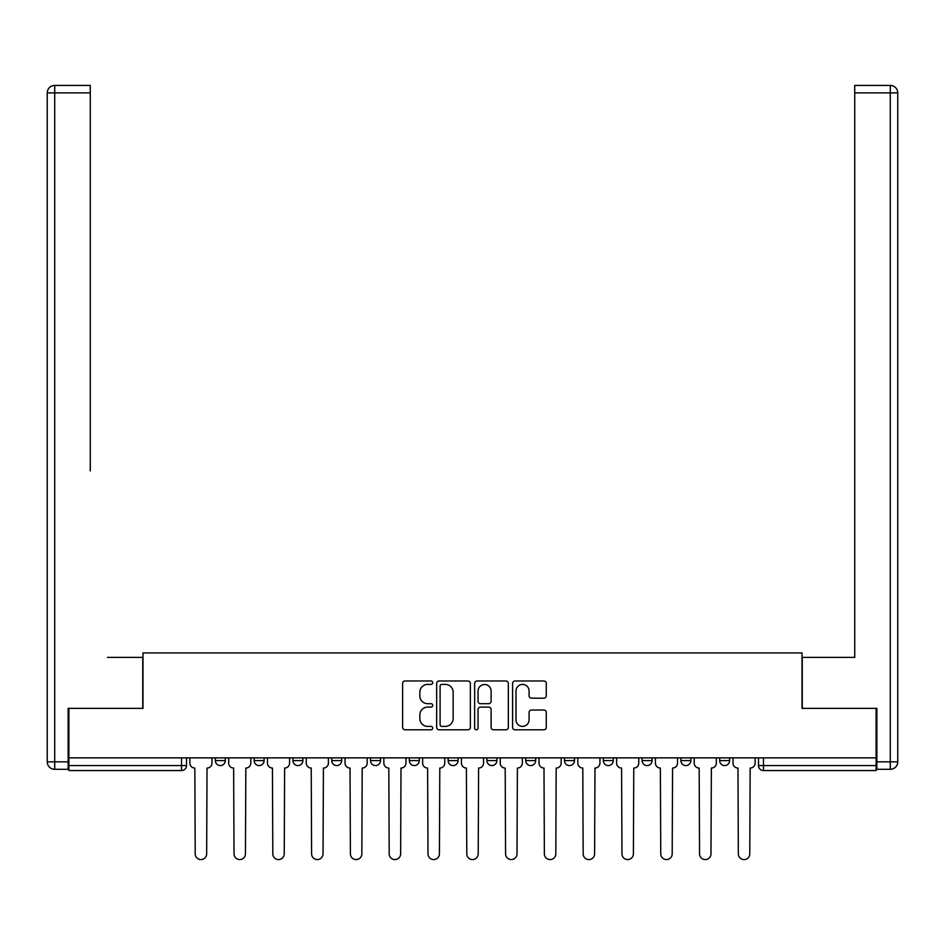 <?xml version="1.0" encoding="UTF-8"?>
<svg xmlns="http://www.w3.org/2000/svg" width="945" height="945" viewBox="0 0 945 945"><rect width="100%" height="100%" fill="white"/><g stroke="black" fill="none" stroke-linecap="round" stroke-linejoin="round"><path stroke-width="1.42" d="M432.715 682.692A1.713 1.713 0 0 0 431.003 680.979L405.062 680.979A2.445 2.445 0 0 0 402.629 683.424L402.629 727.366A2.445 2.445 0 0 0 405.062 729.8L431.003 729.8A1.713 1.713 0 0 0 432.715 728.099A1.713 1.713 0 0 0 431.003 726.386L427.648 726.386A7.808 7.808 0 0 1 419.84 718.578L419.84 714.916A7.808 7.808 0 0 1 427.648 707.096L431.003 707.096A1.713 1.713 0 0 0 432.715 705.395A1.713 1.713 0 0 0 431.003 703.682L427.648 703.682A7.808 7.808 0 0 1 419.84 695.874L419.84 692.212A7.808 7.808 0 0 1 427.648 684.404L431.003 684.404A1.713 1.713 0 0 0 432.715 682.692M603.312 757.866L603.312 760.595L613.258 760.595A4.973 4.973 0 0 1 608.285 765.58A4.973 4.973 0 0 1 603.312 760.595L603.312 757.866M564.508 757.866L564.508 760.595L574.465 760.595A4.973 4.973 0 0 1 569.492 765.58A4.973 4.973 0 0 1 564.508 760.595L564.508 757.866M370.534 760.595L370.534 757.866L370.534 760.595A4.973 4.973 0 0 0 375.508 765.58A4.973 4.973 0 0 1 370.534 760.595L380.492 760.595A4.973 4.973 0 0 1 375.508 765.58M292.95 757.866L292.95 760.595L302.896 760.595A4.973 4.973 0 0 1 297.923 765.58A4.973 4.973 0 0 1 292.95 760.595L292.95 757.866M254.158 760.595L254.158 757.866L254.158 760.595A4.973 4.973 0 0 0 259.131 765.58A4.973 4.973 0 0 1 254.158 760.595L264.104 760.595A4.973 4.973 0 0 1 259.131 765.58A4.973 4.973 0 0 0 264.104 760.595A4.973 4.973 0 0 1 259.131 765.58M215.365 760.595L215.365 757.866L215.365 760.595A4.973 4.973 0 0 0 220.339 765.58A4.973 4.973 0 0 1 215.365 760.595L225.312 760.595A4.973 4.973 0 0 1 220.339 765.58A4.973 4.973 0 0 0 225.312 760.595A4.973 4.973 0 0 1 220.339 765.58M543.836 698.19A2.445 2.445 0 0 0 546.281 695.756L546.281 683.424A2.445 2.445 0 0 0 543.836 680.979L515.037 680.979A2.445 2.445 0 0 0 512.592 683.424L512.592 727.366A2.445 2.445 0 0 0 515.037 729.8L543.836 729.8A2.445 2.445 0 0 0 546.281 727.366L546.281 712.471A2.445 2.445 0 0 0 543.836 710.026L531.515 710.026A2.445 2.445 0 0 0 529.07 712.471L529.07 719.854A6.532 6.532 0 0 1 522.538 726.386A6.532 6.532 0 0 1 516.005 719.854L516.005 690.925A6.532 6.532 0 0 1 522.538 684.404A6.532 6.532 0 0 1 529.07 690.925L529.07 695.756A2.445 2.445 0 0 0 531.515 698.19L543.836 698.19M68.89 757.866L68.89 708.372L142.99 708.372L142.99 652.924L802.01 652.924L802.01 708.372L876.109 708.372L876.109 757.866L68.89 757.866L68.89 765.58L186.508 765.58L186.508 757.866M470.362 683.424A2.445 2.445 0 0 0 467.929 680.979L439.118 680.979A2.445 2.445 0 0 0 436.673 683.424L436.673 727.366A2.445 2.445 0 0 0 439.118 729.8L467.929 729.8A2.445 2.445 0 0 0 470.362 727.366L470.362 683.424M477.071 680.979L505.882 680.979A2.445 2.445 0 0 1 508.327 683.424L508.327 727.366A2.445 2.445 0 0 1 505.882 729.8L493.55 729.8A2.445 2.445 0 0 1 491.116 727.366L491.116 709.541A2.445 2.445 0 0 0 488.671 707.096L480.497 707.096A2.445 2.445 0 0 0 478.052 709.541L478.052 728.099A1.713 1.713 0 0 1 476.339 729.8A1.713 1.713 0 0 1 474.638 728.099L474.638 683.424A2.445 2.445 0 0 1 477.071 680.979M758.492 757.866L758.492 765.58L876.109 765.58L876.109 770.553L763.466 770.553A4.973 4.973 0 0 1 758.492 765.58M876.109 757.866L876.109 765.58M186.508 765.58A4.973 4.973 0 0 1 181.535 770.553A4.973 4.973 0 0 0 186.508 765.58A4.973 4.973 0 0 1 181.535 770.553L68.89 770.553L68.89 765.58M729.634 757.866L729.634 760.595A4.973 4.973 0 0 1 724.661 765.58A4.973 4.973 0 0 1 719.688 760.595A4.973 4.973 0 0 0 724.661 765.58M719.688 757.866L719.688 760.595L729.634 760.595M690.842 757.866L690.842 760.595A4.973 4.973 0 0 1 685.869 765.58A4.973 4.973 0 0 1 680.896 760.595L690.842 760.595L690.842 757.866M680.896 757.866L680.896 760.595M652.05 757.866L652.05 760.595A4.973 4.973 0 0 1 647.077 765.58A4.973 4.973 0 0 1 642.104 760.595L652.05 760.595A4.973 4.973 0 0 1 647.077 765.58A4.973 4.973 0 0 0 652.05 760.595L652.05 757.866M642.104 757.866L642.104 760.595M613.258 757.866L613.258 760.595M574.465 757.866L574.465 760.595L574.465 757.866M535.661 757.866L535.661 760.595A4.973 4.973 0 0 1 530.688 765.58A4.973 4.973 0 0 1 525.715 760.595L535.661 760.595L535.661 757.866M525.715 757.866L525.715 760.595M496.869 757.866L496.869 760.595A4.973 4.973 0 0 1 491.896 765.58A4.973 4.973 0 0 1 486.923 760.595L496.869 760.595M486.923 757.866L486.923 760.595M458.077 757.866L458.077 760.595A4.973 4.973 0 0 1 453.104 765.58A4.973 4.973 0 0 1 448.131 760.595L458.077 760.595M448.131 757.866L448.131 760.595M419.285 757.866L419.285 760.595A4.973 4.973 0 0 1 414.312 765.58A4.973 4.973 0 0 1 409.339 760.595L419.285 760.595A4.973 4.973 0 0 1 414.312 765.58A4.973 4.973 0 0 0 419.285 760.595M409.339 757.866L409.339 760.595M380.492 757.866L380.492 760.595M341.688 757.866L341.688 760.595A4.973 4.973 0 0 1 336.715 765.58A4.973 4.973 0 0 1 331.742 760.595L341.688 760.595A4.973 4.973 0 0 1 336.715 765.58A4.973 4.973 0 0 0 341.688 760.595L341.688 757.866M331.742 757.866L331.742 760.595M302.896 757.866L302.896 760.595L302.896 757.866M264.104 757.866L264.104 760.595L264.104 757.866M225.312 757.866L225.312 760.595L225.312 757.866M441.799 684.404A1.713 1.713 0 0 0 440.098 686.105L440.098 724.673A1.713 1.713 0 0 0 441.799 726.386L445.343 726.386A7.808 7.808 0 0 0 453.151 718.578L453.151 692.212A7.808 7.808 0 0 0 445.343 684.404L441.799 684.404M491.116 691.055A6.532 6.532 0 0 0 484.584 684.523A6.532 6.532 0 0 0 478.052 691.055L478.052 701.237A2.445 2.445 0 0 0 480.497 703.682L488.671 703.682A2.445 2.445 0 0 0 491.116 701.237L491.116 691.055M189.874 763.087L189.874 757.866L189.874 763.087A4.973 4.973 0 0 0 194.847 768.061L195.213 853.855A5.717 5.717 0 0 0 200.942 859.572A5.717 5.717 0 0 0 206.66 853.855L207.026 768.061A4.973 4.973 0 0 0 211.999 763.087L211.999 757.866L211.999 763.087M194.847 768.061L195.213 853.855M206.66 853.855L207.026 768.061M228.666 763.087L228.666 757.866L228.666 763.087A4.973 4.973 0 0 0 233.639 768.061L234.017 853.855A5.717 5.717 0 0 0 239.735 859.572A5.717 5.717 0 0 0 245.452 853.855L245.83 768.061A4.973 4.973 0 0 0 250.803 763.087L250.803 757.866L250.803 763.087M267.459 763.087L267.459 757.866L267.459 763.087A4.973 4.973 0 0 0 272.432 768.061L272.81 853.855A5.717 5.717 0 0 0 278.527 859.572A5.717 5.717 0 0 0 284.244 853.855L284.622 768.061A4.973 4.973 0 0 0 289.595 763.087L289.595 757.866L289.595 763.087M68.134 761.847L68.134 769.301L54.715 769.301A7.465 7.465 0 0 1 47.25 761.847L47.25 92.882L54.715 92.882L54.715 85.428L90.271 85.428L90.271 92.882L54.715 92.882L54.715 761.847L68.134 761.847L68.134 708.372L142.742 708.372L142.742 657.401L107.435 657.401M90.271 92.882L90.271 470.882M54.715 85.428A7.465 7.465 0 0 0 47.25 92.882A7.465 7.465 0 0 1 54.715 85.428M837.565 657.401L854.729 657.401L854.729 85.428L890.284 85.428L854.729 85.428M876.865 761.847L890.284 761.847L890.284 92.882L897.75 92.882A7.465 7.465 0 0 0 890.284 85.428A7.465 7.465 0 0 1 897.75 92.882L897.75 761.847A7.465 7.465 0 0 1 890.284 769.301L876.865 769.301L876.865 708.372L802.258 708.372L802.258 657.401L854.729 657.401L854.729 470.882M890.284 769.301A7.465 7.465 0 0 0 897.75 761.847L890.284 761.847L890.284 769.301M233.639 768.061L234.017 853.855M245.452 853.855L245.83 768.061M272.432 768.061L272.81 853.855M284.244 853.855L284.622 768.061M306.251 763.087L306.251 757.866L306.251 763.087A4.973 4.973 0 0 0 311.224 768.061L311.602 853.855A5.717 5.717 0 0 0 317.319 859.572A5.717 5.717 0 0 0 323.036 853.855L323.414 768.061A4.973 4.973 0 0 0 328.387 763.087L328.387 757.866L328.387 763.087M345.055 763.087L345.055 757.866L345.055 763.087A4.973 4.973 0 0 0 350.028 768.061L350.394 853.855A5.717 5.717 0 0 0 356.111 859.572A5.717 5.717 0 0 0 361.84 853.855L362.207 768.061A4.973 4.973 0 0 0 367.18 763.087L367.18 757.866L367.18 763.087M383.847 763.087L383.847 757.866L383.847 763.087A4.973 4.973 0 0 0 388.82 768.061L389.186 853.855A5.717 5.717 0 0 0 394.915 859.572A5.717 5.717 0 0 0 400.633 853.855L400.999 768.061A4.973 4.973 0 0 0 405.972 763.087L405.972 757.866L405.972 763.087M311.224 768.061L311.602 853.855M323.036 853.855L323.414 768.061M350.028 768.061L350.394 853.855M361.84 853.855L362.207 768.061M388.82 768.061L389.186 853.855M400.633 853.855L400.999 768.061M422.639 763.087L422.639 757.866L422.639 763.087A4.973 4.973 0 0 0 427.612 768.061L427.99 853.855A5.717 5.717 0 0 0 433.708 859.572A5.717 5.717 0 0 0 439.425 853.855L439.803 768.061A4.973 4.973 0 0 0 444.776 763.087L444.776 757.866L444.776 763.087M427.612 768.061L427.99 853.855M439.425 853.855L439.803 768.061M461.432 763.087L461.432 757.866L461.432 763.087A4.973 4.973 0 0 0 466.405 768.061L466.783 853.855A5.717 5.717 0 0 0 472.5 859.572A5.717 5.717 0 0 0 478.217 853.855L478.595 768.061A4.973 4.973 0 0 0 483.568 763.087L483.568 757.866L483.568 763.087M466.405 768.061L466.783 853.855M478.217 853.855L478.595 768.061M500.224 763.087L500.224 757.866L500.224 763.087A4.973 4.973 0 0 0 505.197 768.061L505.575 853.855A5.717 5.717 0 0 0 511.292 859.572A5.717 5.717 0 0 0 517.01 853.855L517.387 768.061A4.973 4.973 0 0 0 522.361 763.087L522.361 757.866L522.361 763.087M505.197 768.061L505.575 853.855M517.01 853.855L517.387 768.061M539.028 763.087L539.028 757.866L539.028 763.087A4.973 4.973 0 0 0 544.001 768.061L544.367 853.855A5.717 5.717 0 0 0 550.084 859.572A5.717 5.717 0 0 0 555.814 853.855L556.18 768.061A4.973 4.973 0 0 0 561.153 763.087L561.153 757.866L561.153 763.087M544.001 768.061L544.367 853.855M555.814 853.855L556.18 768.061M577.82 763.087L577.82 757.866L577.82 763.087A4.973 4.973 0 0 0 582.793 768.061L583.159 853.855A5.717 5.717 0 0 0 588.889 859.572A5.717 5.717 0 0 0 594.606 853.855L594.972 768.061A4.973 4.973 0 0 0 599.945 763.087L599.945 757.866L599.945 763.087M582.793 768.061L583.159 853.855M594.606 853.855L594.972 768.061M616.612 763.087L616.612 757.866L616.612 763.087A4.973 4.973 0 0 0 621.586 768.061L621.964 853.855A5.717 5.717 0 0 0 627.681 859.572A5.717 5.717 0 0 0 633.398 853.855L633.776 768.061A4.973 4.973 0 0 0 638.749 763.087L638.749 757.866L638.749 763.087M621.586 768.061L621.964 853.855M633.398 853.855L633.776 768.061M655.405 763.087L655.405 757.866L655.405 763.087A4.973 4.973 0 0 0 660.378 768.061L660.756 853.855A5.717 5.717 0 0 0 666.473 859.572A5.717 5.717 0 0 0 672.19 853.855L672.568 768.061A4.973 4.973 0 0 0 677.541 763.087L677.541 757.866L677.541 763.087M660.378 768.061L660.756 853.855M672.19 853.855L672.568 768.061M694.197 763.087L694.197 757.866L694.197 763.087A4.973 4.973 0 0 0 699.17 768.061L699.548 853.855A5.717 5.717 0 0 0 705.265 859.572A5.717 5.717 0 0 0 710.983 853.855L711.361 768.061A4.973 4.973 0 0 0 716.334 763.087L716.334 757.866L716.334 763.087M699.17 768.061L699.548 853.855M710.983 853.855L711.361 768.061M733.001 763.087L733.001 757.866L733.001 763.087A4.973 4.973 0 0 0 737.974 768.061L738.34 853.855A5.717 5.717 0 0 0 744.058 859.572A5.717 5.717 0 0 0 749.787 853.855L750.153 768.061A4.973 4.973 0 0 0 755.126 763.087L755.126 757.866L755.126 763.087M737.974 768.061L738.34 853.855M749.787 853.855L750.153 768.061M181.535 757.866L181.535 770.553M763.466 757.866L763.466 770.553M54.715 769.301L54.715 761.847L47.25 761.847M890.284 85.428L890.284 92.882L854.729 92.882"/></g></svg>
